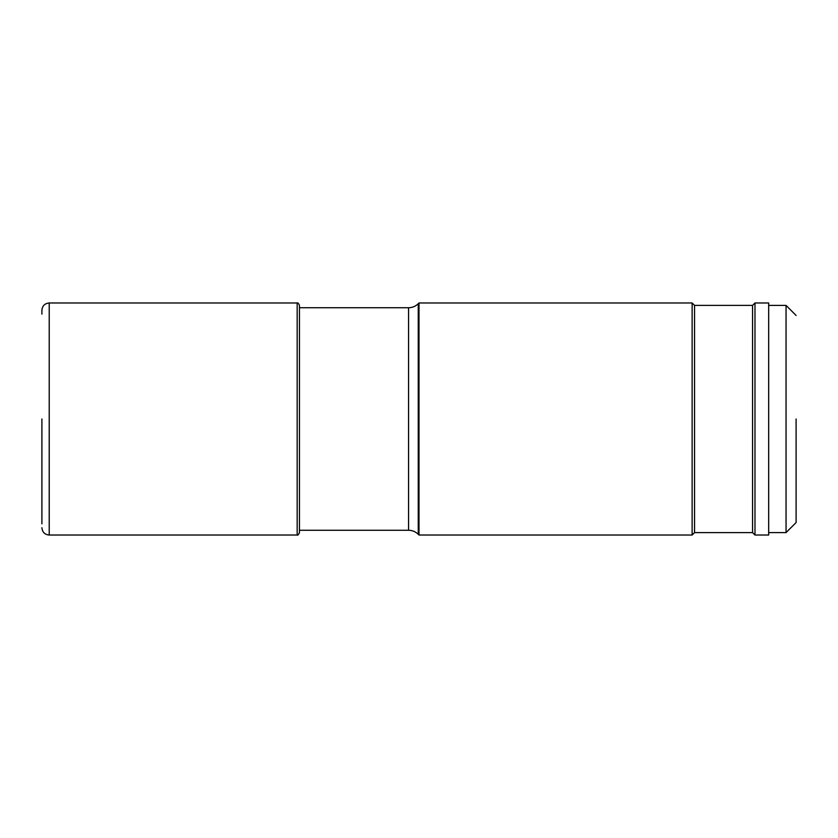 <?xml version="1.0" encoding="UTF-8"?>
<svg xmlns="http://www.w3.org/2000/svg" width="838" height="838" viewBox="0 0 838 838"><rect width="100%" height="100%" fill="white"/><g stroke="black" fill="none" stroke-linecap="round" stroke-linejoin="round"><path stroke-width="1.26" d="M41.9 314.145L41.9 310.28C42.329 305.839 44.77 303.398 49.212 302.968L49.212 535.032C44.77 534.602 42.329 532.161 41.9 527.72M41.9 523.855L41.9 419M408.556 530.265L408.556 307.735L299.449 307.735L299.449 305.252L299.449 532.748L299.449 530.265L408.556 530.265C412.317 530.318 415.543 531.659 418.246 534.277L418.246 303.723L419 302.968L419 535.032L692.125 535.032L692.125 302.968L419 302.968M796.1 419L796.1 522.535L796.1 419M796.1 315.465L786.054 305.409L786.054 532.591L796.1 522.535M754.986 302.968L768.687 302.968L768.687 535.032L754.986 535.032L754.986 302.968L752.566 305.388L752.566 532.612L754.986 535.032M752.566 305.388L694.555 305.388L694.555 532.612L752.566 532.612M694.555 532.612L692.125 535.032M694.555 305.388L692.125 302.968M299.449 305.252C298.412 303.23 297.647 302.476 297.165 302.968L297.165 535.032C297.647 535.524 298.412 534.77 299.449 532.748M297.165 302.968L49.212 302.968M297.165 535.032L49.212 535.032M768.687 532.591L786.054 532.591M768.687 305.409L786.054 305.409M418.246 534.277L419 535.032M408.556 307.735C412.317 307.682 415.543 306.341 418.246 303.723"/></g></svg>
